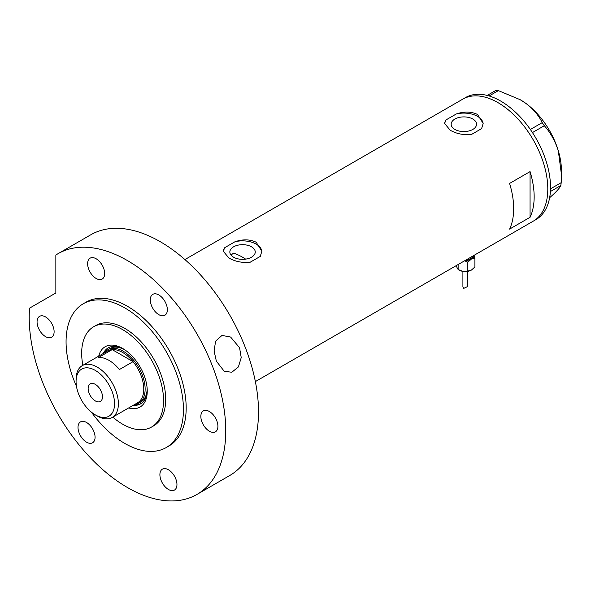 <?xml version="1.0" encoding="UTF-8"?>
<svg xmlns="http://www.w3.org/2000/svg" width="591" height="591" viewBox="0 0 591 591"><rect width="100%" height="100%" fill="white"/><g stroke="black" fill="none" stroke-linecap="round" stroke-linejoin="round"><path stroke-width="0.89" d="M245.634 259.124A61.767 35.659 60 0 0 242.546 257.211A61.767 35.659 60 0 0 233.563 253.103L231.015 255.09M251.53 246.824A12.699 7.336 -0 0 0 237.685 245.235A12.699 7.336 -0 0 0 229.847 252.01A12.699 7.336 -0 0 0 233.563 257.196A12.699 7.336 -0 0 0 247.407 258.784A12.699 7.336 -0 0 0 255.246 252.01A12.699 7.336 -0 0 0 251.53 246.824M472.844 119.05A12.699 7.336 -0 0 0 459 117.461A12.699 7.336 -0 0 0 451.162 124.236A12.699 7.336 -0 0 0 454.878 129.422A12.699 7.336 -0 0 0 468.722 131.01A12.699 7.336 -0 0 0 476.56 124.236A12.699 7.336 -0 0 0 472.844 119.05M450.209 130.227C456.474 133.802 463.551 135.221 471.455 134.482L481.606 128.616L483.165 123.438L477.513 114.469C471.219 111.463 464.134 111.307 456.267 113.989L446.116 119.855L444.558 123.438L450.209 130.227M228.894 258.001C235.159 261.577 242.236 262.995 250.133 262.256L260.291 256.398L261.85 251.212L256.191 242.244C249.904 239.244 242.82 239.082 234.952 241.763L224.802 247.629L223.243 251.212L228.894 258.001M509.582 229.109L530.061 217.289A70.455 40.676 -120 0 0 530.061 171.612L509.582 183.432A70.455 40.676 60 0 1 509.582 229.109M497.984 102.642A70.455 40.676 60 0 1 544.008 164.726A70.455 40.676 60 0 1 533.208 221.189A70.455 40.676 -120 0 0 544.023 164.786A70.455 40.676 -120 0 0 462.753 99.155A70.455 40.676 60 0 1 497.984 102.642M530.061 217.289L530.061 171.612M261.835 251.648A19.304 11.148 -0 0 0 234.952 241.763M224.802 247.629A19.304 11.148 -0 0 0 223.258 251.567M483.15 123.874A19.304 11.148 -0 0 0 456.267 113.989M446.116 119.855A19.304 11.148 -0 0 0 444.572 123.792M255.364 381.594L535.941 219.608A70.455 40.676 -120 0 0 546.756 163.212A70.455 40.676 -120 0 0 465.486 97.581L184.917 259.567M550.517 188.832L561.199 182.663L560.852 185.493C560.157 187.362 557.527 190.435 552.969 194.727L549.637 197.704M560.852 185.493L550.398 191.528M487.191 95.424L495.93 90.379L498.376 90.622L520.146 99.68L525.887 103.403C533.355 109.106 538.8 115.518 542.213 122.64L544.318 125.72C550.509 132.679 555.193 141.094 558.347 150.964L561.45 174.685L561.199 182.663M498.376 90.622L489.126 95.956M530.363 129.488L542.213 122.64M544.318 125.72L532.447 132.569M520.339 99.79A57.911 33.436 60 0 1 520.501 99.886A57.911 33.436 60 0 1 525.887 103.403A57.911 33.436 60 0 1 558.347 150.964A57.911 33.436 60 0 1 561.45 170.806L561.45 174.685M98.727 356.129A34.839 20.116 60 0 1 122.61 348.439L122.61 348.439A34.839 20.116 60 0 1 147.248 391.109A34.839 20.116 60 0 1 128.646 407.953M123.519 348.986A32.335 18.668 -120 0 0 108.219 347.863A32.335 18.668 -120 0 0 103.299 353.492M124.605 349.687A30.887 17.833 -120 0 0 109.904 348.564L107.85 349.746A30.887 17.833 60 0 1 123.297 351.276A30.887 17.833 60 0 1 143.473 378.491A30.887 17.833 60 0 1 138.737 403.239A30.887 17.833 60 0 1 134.423 404.613M108.707 347.604A32.335 18.668 -120 0 0 104.252 352.938M112.785 417.113A57.911 33.436 -120 0 0 122.61 424.168A57.911 33.436 -120 0 0 151.569 427.034A57.911 33.436 -120 0 0 160.442 380.634A57.911 33.436 -120 0 0 122.61 329.608A57.911 33.436 -120 0 0 93.659 326.742A57.911 33.436 -120 0 0 82.866 365.29M133.219 405.315A32.335 18.668 -120 0 0 140.555 403.867A32.335 18.668 -120 0 0 147.233 390.06M134.172 404.761A32.335 18.668 -120 0 0 141.02 403.579M138.737 403.239L140.784 402.057A30.887 17.833 -120 0 0 147.166 388.767M97.227 415.975L95.314 414.875A27.216 15.713 -120 0 0 114.558 403.756A27.216 15.713 -120 0 0 95.314 370.424A27.216 15.713 -120 0 0 76.069 381.535A27.216 15.713 -120 0 0 95.314 414.875L97.227 415.975A29.919 17.272 60 0 0 112.187 417.453L137.57 402.796A29.919 17.272 -120 0 0 133.041 361.655A29.919 17.272 -120 0 0 122.61 352.458A29.919 17.272 -120 0 0 112.187 349.613A29.919 17.272 -120 0 0 107.651 350.98L82.267 365.637A29.919 17.272 60 0 1 97.227 367.114A29.919 17.272 60 0 1 116.774 393.48A29.919 17.272 60 0 1 112.187 417.453M95.314 384.372A10.136 5.851 -120 0 0 90.246 383.877A10.136 5.851 -120 0 0 88.694 391.996A10.136 5.851 -120 0 0 95.314 400.92A10.136 5.851 -120 0 0 100.381 401.422A10.136 5.851 -120 0 0 101.933 393.303A10.136 5.851 -120 0 0 95.314 384.372M119.389 369.538L133.041 361.655L112.187 349.613L98.534 357.496A29.919 17.272 -120 0 1 108.966 360.34A29.919 17.272 -120 0 1 119.389 369.538M104.504 352.797A30.887 17.833 60 0 1 107.85 349.746M76.069 381.535L76.069 379.333A29.919 17.272 60 0 1 82.267 365.637M239.562 347.759L241.231 357.614L238.395 366.937L231.805 372.256L224.196 371.237L216.358 361.16L214.097 350.988L215.604 341.162L221.987 335.422L230.623 337.047L239.562 347.759M151.569 427.034L153.712 425.801A57.911 33.436 -120 0 0 162.584 379.4A57.911 33.436 -120 0 0 124.753 328.367A57.911 33.436 -120 0 0 95.801 325.501L93.659 326.742M91.383 412.134A82.999 47.923 -120 0 0 124.753 443.42A82.999 47.923 -120 0 0 166.256 447.535A82.999 47.923 -120 0 0 178.977 381.025A82.999 47.923 -120 0 0 124.753 307.881A82.999 47.923 -120 0 0 83.257 303.774A82.999 47.923 -120 0 0 76.475 386.307M166.256 447.535L168.982 445.954A82.999 47.923 -120 0 0 181.71 379.444A82.999 47.923 -120 0 0 127.486 306.308A82.999 47.923 -120 0 0 85.983 302.193L83.257 303.774M127.486 260.601A138.974 80.236 -120 0 0 57.999 253.716A138.974 80.236 -120 0 0 55.849 255.039L55.849 292.973L29.55 308.155A138.974 80.236 -120 0 0 127.486 487.553A138.974 80.236 -120 0 0 196.973 494.431A138.974 80.236 -120 0 0 218.278 383.071A138.974 80.236 -120 0 0 127.486 260.601M196.973 494.431L229.729 475.519A138.974 80.236 -120 0 0 251.035 364.159A138.974 80.236 -120 0 0 160.242 241.689A138.974 80.236 -120 0 0 90.755 234.804L57.999 253.716M45.596 336.648A12.064 6.966 -120 0 0 51.624 337.239A12.064 6.966 -120 0 0 53.471 327.577A12.064 6.966 -120 0 0 45.596 316.946A12.064 6.966 -120 0 0 39.56 316.348A12.064 6.966 -120 0 0 37.713 326.018A12.064 6.966 -120 0 0 45.596 336.648M96.148 278.472A12.064 6.966 -120 0 0 102.177 279.063A12.064 6.966 -120 0 0 104.031 269.4A12.064 6.966 -120 0 0 96.148 258.769A12.064 6.966 -120 0 0 90.113 258.171A12.064 6.966 -120 0 0 88.266 267.834A12.064 6.966 -120 0 0 96.148 278.472M158.824 314.656A12.064 6.966 -120 0 0 164.859 315.254A12.064 6.966 -120 0 0 166.706 305.584A12.064 6.966 -120 0 0 158.824 294.953A12.064 6.966 -120 0 0 152.796 294.355A12.064 6.966 -120 0 0 150.941 304.025A12.064 6.966 -120 0 0 158.824 314.656M209.377 431.208A12.064 6.966 -120 0 0 215.412 431.807A12.064 6.966 -120 0 0 217.259 422.137A12.064 6.966 -120 0 0 209.377 411.506A12.064 6.966 -120 0 0 203.348 410.908A12.064 6.966 -120 0 0 201.494 420.578A12.064 6.966 -120 0 0 209.377 431.208M168.435 489.459A12.064 6.966 -120 0 0 174.463 490.057A12.064 6.966 -120 0 0 176.31 480.387A12.064 6.966 -120 0 0 168.435 469.756A12.064 6.966 -120 0 0 162.399 469.158A12.064 6.966 -120 0 0 160.553 478.828A12.064 6.966 -120 0 0 168.435 489.459M86.537 442.179A12.064 6.966 -120 0 0 92.573 442.777A12.064 6.966 -120 0 0 94.42 433.107A12.064 6.966 -120 0 0 86.537 422.476A12.064 6.966 -120 0 0 80.509 421.878A12.064 6.966 -120 0 0 78.655 431.548A12.064 6.966 -120 0 0 86.537 442.179M462.908 271.387L462.908 286.768L463.588 288.46L467.54 286.583L467.54 271.387M473.908 255.423A8.688 5.016 180 0 1 471.367 259.065L474.913 258.119L474.063 255.334M465.051 260.535A8.688 5.016 0 0 0 471.367 259.065L467.821 262.212L464.659 260.764M474.913 258.119L474.913 266.955L471.367 270.102A8.688 5.016 180 0 1 462.975 271.395A8.688 5.016 180 0 1 458.734 269.888M471.367 270.102L467.821 271.047L462.975 271.395L458.136 269.548L456.045 265.736M458.136 269.548L458.136 264.532M467.821 271.047L467.821 262.212M472.903 256.006A7.72 4.455 180 0 1 466.063 259.951"/></g></svg>
